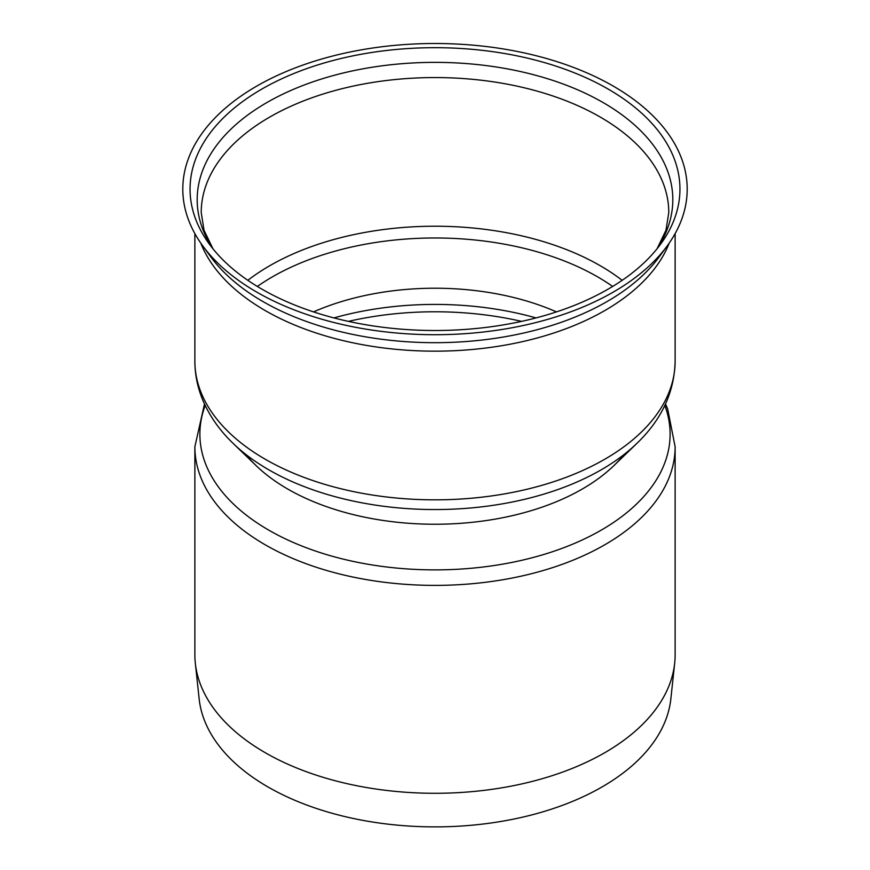 <?xml version="1.0" encoding="UTF-8"?>
<svg xmlns="http://www.w3.org/2000/svg" width="870" height="870" viewBox="0 0 870 870"><rect width="100%" height="100%" fill="white"/><g stroke="black" fill="none" stroke-linecap="round" stroke-linejoin="round"><path stroke-width="1.3" d="M637.101 443.167A235.117 135.742 180 0 1 636.873 443.395L613.872 465.635A208.332 120.277 180 0 1 287.687 489.016A208.332 120.277 180 0 1 256.128 465.635L233.127 443.395A235.117 135.742 180 0 1 232.877 443.156M313.515 311.895A200.481 115.743 180 0 1 556.485 311.895A200.481 115.743 180 0 0 313.515 311.895M261.805 289.09A244.938 141.408 180 0 1 209.344 244.1A244.938 141.408 180 0 1 435 47.687A244.938 141.408 180 0 1 660.656 244.1A244.938 141.408 180 0 1 261.805 289.09M256.672 292.059A252.191 145.605 180 0 1 202.656 245.731A252.191 145.605 180 0 1 435 43.5A252.191 145.605 180 0 1 667.344 245.731A252.191 145.605 180 0 1 256.672 292.059M624.051 454.51A208.332 120.277 180 0 1 287.687 489.016A208.332 120.277 180 0 1 245.949 454.51M675.131 446.756L675.131 654.653A240.131 138.635 180 0 1 674.674 663.223A240.131 138.635 180 0 1 519.988 784.316A240.131 138.635 180 0 1 265.198 752.68A240.131 138.635 180 0 1 195.326 663.223A240.131 138.635 180 0 1 194.869 654.653L194.869 446.756A240.131 138.635 180 0 0 265.198 544.783A240.131 138.635 180 0 0 526.894 574.831A240.131 138.635 180 0 0 675.131 446.756L667.649 408.9L665.517 403.974M674.674 663.223L670.846 698.904A236.292 136.427 180 0 1 518.629 818.05A236.292 136.427 180 0 1 267.916 786.926A236.292 136.427 180 0 1 199.154 698.904L195.326 663.223M675.131 361.191C674.402 392.196 661.646 419.601 636.873 443.395A235.117 135.742 180 0 1 268.743 469.789A235.117 135.742 180 0 1 233.127 443.395C219.305 430.106 209.05 415.316 202.351 399.036C197.403 386.78 194.902 374.165 194.869 361.191A240.131 138.635 180 0 0 265.198 459.219A240.131 138.635 180 0 0 526.894 489.277A240.131 138.635 180 0 0 675.131 361.191L675.131 233.595M257.335 286.447A229.974 132.773 180 0 1 272.386 276.867A229.974 132.773 180 0 1 612.665 286.447M247.841 280.325A233.769 134.97 180 0 1 269.7 265.752A233.769 134.97 180 0 1 622.159 280.325M212.943 248.776L204.015 230.224L201.231 212.53A233.769 134.97 180 0 1 269.7 117.091A233.769 134.97 180 0 1 524.458 87.837A233.769 134.97 180 0 1 668.769 212.53L665.985 230.224L657.057 248.776M212.791 248.581A237.814 137.297 180 0 1 266.84 102.584A237.814 137.297 180 0 1 564.293 84.433A237.814 137.297 180 0 1 657.209 248.581M667.344 245.731L659.232 256.824A243.393 140.516 180 0 1 262.903 301.531A243.393 140.516 180 0 1 210.768 256.824L202.656 245.731M669.237 243.067A240.131 138.635 180 0 1 501.74 345.705A240.131 138.635 180 0 1 265.198 310.557A240.131 138.635 180 0 1 200.763 243.067M348.413 321.378A233.769 134.97 180 0 1 521.587 321.378M333.949 317.92A229.974 132.773 180 0 1 536.05 317.92M664.811 405.463A235.117 135.742 180 0 1 547.545 553.32A235.117 135.742 180 0 1 268.743 530.124A235.117 135.742 180 0 1 205.189 405.463M194.869 233.595L194.869 361.191M204.483 403.974L194.869 446.756"/></g></svg>
